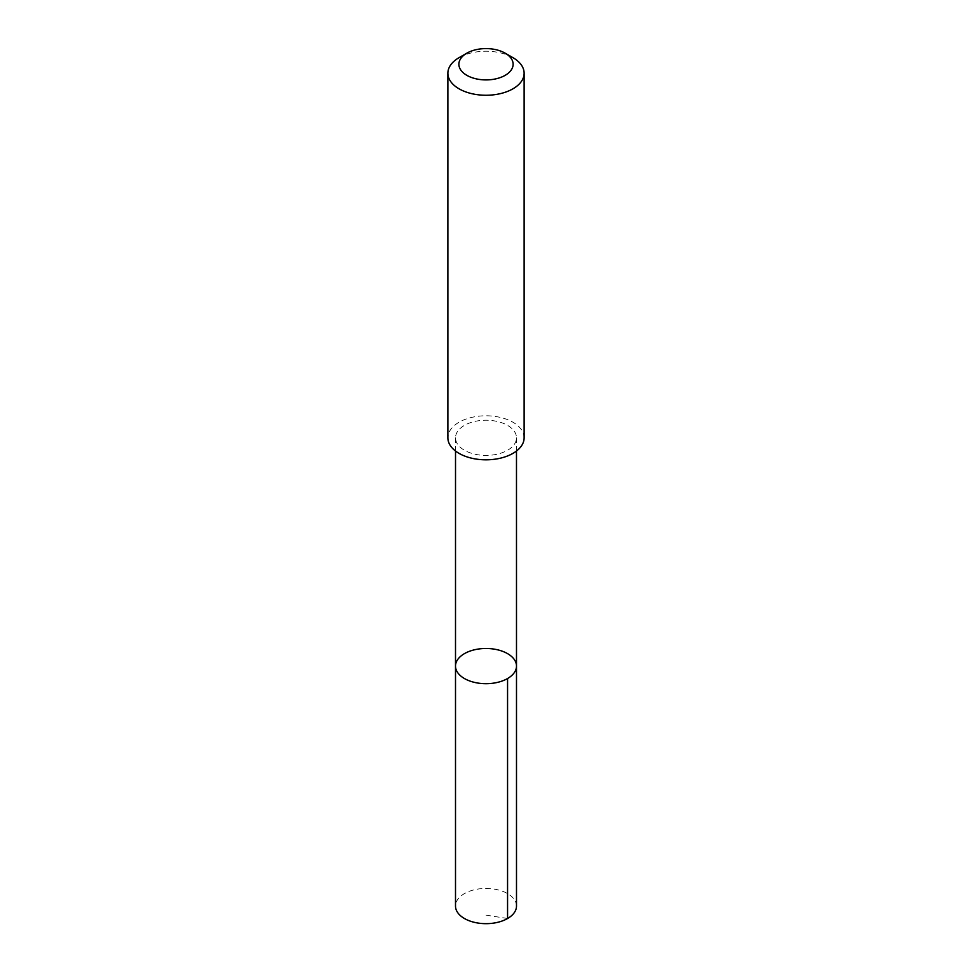 <?xml version="1.0" encoding="UTF-8"?>
<svg xmlns="http://www.w3.org/2000/svg" width="972" height="972" viewBox="0 0 972 972"><rect width="100%" height="100%" fill="white"/><g stroke="black" fill="none" stroke-linecap="round" stroke-linejoin="round"><path stroke-width="0.73" stroke-dasharray="4.86 3.65" d="M516.497 906.062A30.497 17.605 0 0 0 491.285 888.712A30.497 17.605 0 0 0 457.326 900.048A30.497 17.605 0 0 0 455.503 906.062M514.662 443.827A30.484 17.605 0 0 0 516.484 437.813A30.484 17.605 0 0 0 491.273 420.487A30.484 17.605 0 0 0 457.338 431.811A30.484 17.605 0 0 0 455.516 437.813A30.484 17.605 0 0 0 480.715 455.151A30.484 17.605 0 0 0 514.662 443.827M455.503 666.087A30.497 17.605 180 0 1 486 648.482A30.497 17.605 180 0 1 516.497 666.087M524.127 437.813A38.127 22.016 0 0 0 492.597 416.125A38.127 22.016 0 0 0 450.158 430.304A38.127 22.016 0 0 0 447.873 437.813M512.961 57.676A38.127 22.016 0 0 0 459.039 57.676M507.566 918.504L486 915.126M455.516 437.813L455.516 451.02M516.484 437.813L516.484 451.02"/><path stroke-width="1.46" d="M514.662 672.089A30.497 17.605 180 0 1 480.715 683.425A30.497 17.605 180 0 1 455.503 666.087A30.497 17.605 180 0 1 486 648.482A30.497 17.605 180 0 1 516.497 666.087A30.497 17.605 180 0 1 514.662 672.089A30.497 17.605 180 0 1 480.715 683.425A30.497 17.605 180 0 1 455.503 666.087L455.503 906.062A30.497 17.605 0 0 0 480.715 923.4A30.497 17.605 0 0 0 514.674 912.064A30.497 17.605 0 0 0 516.497 906.062L516.497 666.087A30.497 17.605 180 0 1 514.662 672.089M466.827 53.181L459.039 57.676A38.127 22.016 0 0 0 450.158 65.732A38.127 22.016 0 0 0 447.873 73.24L447.873 437.813A38.127 22.016 0 0 0 486 459.817A38.127 22.016 0 0 0 524.127 437.813L524.127 73.24A38.127 22.016 0 0 0 512.961 57.676L505.173 53.181A27.119 15.661 0 0 0 466.827 53.181A27.119 15.661 0 0 0 460.509 58.915A27.119 15.661 0 0 0 473.145 78.039A27.119 15.661 0 0 0 507.761 73.605A27.119 15.661 0 0 0 505.173 53.181M447.873 73.24A38.127 22.016 0 0 0 486 95.256A38.127 22.016 0 0 0 524.127 73.24M507.566 678.541L507.566 918.504M455.516 451.02L455.503 666.087M516.484 451.02L516.497 666.087"/></g></svg>
